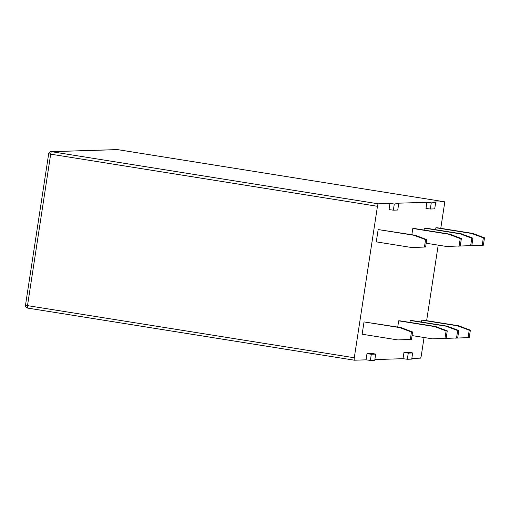 <?xml version="1.0" encoding="UTF-8"?>
<svg xmlns="http://www.w3.org/2000/svg" width="510" height="510" viewBox="0 0 510 510"><rect width="100%" height="100%" fill="white"/><g stroke="black" fill="none" stroke-linecap="round" stroke-linejoin="round"><path stroke-width="0.76" d="M424.065 337.499L421.286 355.674A2.493 0.453 99.1 0 1 420.444 358.154L411.825 358.422M444.395 201.762A2.493 0.453 99.1 0 0 444.376 201.762L117.593 149.628A2.493 0.453 -80.9 0 1 117.612 149.628L444.395 201.762A2.493 0.453 99.1 0 1 444.465 204.21L440.774 228.314M438.198 245.144L426.64 320.675M378.299 203.822A2.493 0.453 99.1 0 0 377.464 206.295L50.681 154.16A2.493 0.453 -80.9 0 1 51.516 151.68A2.493 2.448 -91.8 0 0 51.064 151.655L117.141 149.596A2.493 2.448 88.2 0 1 117.593 149.628L51.516 151.68L378.299 203.822L389.971 203.458L394.294 204.013L393.35 210.171L397.743 210.031L398.68 203.879L395.747 203.273L426.934 202.304L431.256 202.859L430.312 209.017L434.705 208.883L435.648 202.725L432.709 202.126L444.376 201.762M426.934 202.304L425.99 208.462L430.312 209.017M389.971 203.458L389.028 209.61L393.35 210.171M51.064 151.655A2.493 2.493 0 0 0 48.679 153.771L50.681 154.16L27.502 305.624L354.284 357.759L377.464 206.295M354.284 357.759A2.493 0.453 99.1 0 0 354.354 360.207A2.493 0.453 99.1 0 0 354.367 360.207L366.04 359.843L366.977 353.685L371.305 354.246L370.362 360.404L374.748 360.264L375.692 354.112L371.305 354.246M375.692 354.112L372.753 353.506L366.977 353.685M412.66 352.958L408.268 353.092L407.324 359.25L411.717 359.117L412.66 352.958L409.721 352.359L403.945 352.537L403.002 358.696L374.856 359.569M411.455 332.004L399.725 327.611L400.885 327.573L364.025 321.918L362.138 334.228L397.845 339.928L411.481 339.36L412.609 331.972L411.455 332.004L410.32 339.392M425.589 239.649L413.859 235.257L415.012 235.218L378.159 229.557L376.272 241.874L411.978 247.567L425.608 246.999L426.742 239.611L425.589 239.649L424.454 247.038M457.687 337.92L444.051 338.487L457.687 337.92L458.815 330.531L457.661 330.569L445.931 326.17L447.091 326.139L411.385 320.439L410.231 320.478L409.932 322.409M471.82 245.565L458.184 246.132L471.82 245.565L472.948 238.176L471.795 238.208L460.065 233.816L461.225 233.784L425.518 228.085L424.365 228.123L424.065 230.055M446.135 338.277L432.499 338.85L446.135 338.277L447.264 330.888L446.11 330.926L434.38 326.534L435.54 326.496L399.834 320.803L398.68 320.835L397.723 327.069M460.269 245.922L446.632 246.489L460.269 245.922L461.397 238.533L460.243 238.572L448.513 234.179L449.673 234.141L413.967 228.442L412.813 228.48L411.857 234.715M469.238 337.563L455.602 338.13L469.238 337.563L470.367 330.174L469.213 330.206L457.489 325.813L458.643 325.775L422.937 320.082L421.783 320.121L421.483 322.052M483.372 245.202L469.736 245.769L483.372 245.202L484.5 237.813L483.346 237.851L471.616 233.459L472.776 233.421L437.07 227.728L435.916 227.76L435.616 229.698M398.68 203.879L394.294 204.013M435.648 202.725L431.256 202.859M407.324 359.25L403.002 358.696M370.362 360.404L366.04 359.843M403.945 352.537L408.268 353.092M411.481 339.36L397.845 339.928M400.885 327.573L412.609 331.972M399.725 327.611L364.025 321.918M413.859 235.257L378.159 229.557M425.608 246.999L411.978 247.567M415.012 235.218L426.742 239.611M447.091 326.139L458.815 330.531M445.931 326.17L410.231 320.478M444.051 338.487L443.458 338.391M457.661 330.569L456.533 337.958M460.065 233.816L424.365 228.123M458.184 246.132L457.591 246.037M471.795 238.208L470.66 245.597M461.225 233.784L472.948 238.176M435.54 326.496L447.264 330.888M434.38 326.534L398.68 320.835M432.499 338.85L412.054 335.586M446.11 330.926L444.981 338.315M448.513 234.179L412.813 228.48M446.632 246.489L426.188 243.232M460.243 238.572L459.108 245.96M449.673 234.141L461.397 238.533M458.643 325.775L470.367 330.174M457.489 325.813L421.783 320.121M455.602 338.13L455.009 338.034M469.213 330.206L468.084 337.594M471.616 233.459L435.916 227.76M469.736 245.769L469.143 245.68M483.346 237.851L482.211 245.24M472.776 233.421L484.5 237.813M354.342 360.2L27.585 308.072A2.493 0.453 -80.9 0 1 27.572 308.072A2.493 0.453 -80.9 0 1 27.502 305.624L25.5 305.235L48.679 153.771M117.612 149.628A2.493 0.453 -80.9 0 1 117.625 149.634A2.493 2.493 0 0 0 117.141 149.596M25.5 305.235A2.493 2.493 0 0 0 27.572 308.072L354.354 360.207"/></g></svg>
